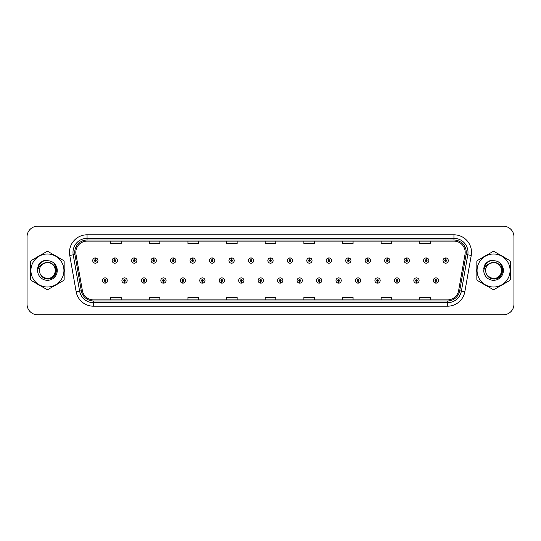 <?xml version="1.0" encoding="UTF-8"?>
<svg xmlns="http://www.w3.org/2000/svg" width="541" height="541" viewBox="0 0 541 541"><rect width="100%" height="100%" fill="white"/><g stroke="black" fill="none" stroke-linecap="round" stroke-linejoin="round"><path stroke-width="0.81" d="M124.498 281.388L124.423 283.146A2.637 2.637 0 0 0 124.653 283.146L124.572 281.388A0.879 0.879 0 0 0 125.411 280.515A0.879 0.879 0 0 0 124.538 279.636A0.879 0.879 0 0 0 123.659 280.515A0.879 0.879 0 0 0 124.498 281.388L124.518 280.86A0.352 0.352 0 0 1 124.187 280.515A0.352 0.352 0 0 1 124.538 280.164A0.352 0.352 0 0 1 124.89 280.515A0.352 0.352 0 0 1 124.552 280.86L124.572 281.388M143.96 281.388L143.886 283.146A2.637 2.637 0 0 0 144.116 283.146L144.034 281.388A0.879 0.879 0 0 0 144.873 280.515A0.879 0.879 0 0 0 144.001 279.636A0.879 0.879 0 0 0 143.122 280.515A0.879 0.879 0 0 0 143.96 281.388L143.98 280.86A0.352 0.352 0 0 1 143.649 280.515A0.352 0.352 0 0 1 144.001 280.164A0.352 0.352 0 0 1 144.346 280.515A0.352 0.352 0 0 1 144.014 280.86L144.034 281.388M163.423 281.388L163.341 283.146A2.637 2.637 0 0 0 163.571 283.146L163.497 281.388A0.879 0.879 0 0 0 164.336 280.515A0.879 0.879 0 0 0 163.456 279.636A0.879 0.879 0 0 0 162.584 280.515A0.879 0.879 0 0 0 163.423 281.388L163.443 280.86A0.352 0.352 0 0 1 163.105 280.515A0.352 0.352 0 0 1 163.456 280.164A0.352 0.352 0 0 1 163.808 280.515A0.352 0.352 0 0 1 163.477 280.86L163.497 281.388M182.885 281.388L182.804 283.146A2.637 2.637 0 0 0 183.034 283.146L182.959 281.388A0.879 0.879 0 0 0 183.798 280.515A0.879 0.879 0 0 0 182.919 279.636A0.879 0.879 0 0 0 182.04 280.515A0.879 0.879 0 0 0 182.885 281.388L182.905 280.86A0.352 0.352 0 0 1 182.567 280.515A0.352 0.352 0 0 1 182.919 280.164A0.352 0.352 0 0 1 183.271 280.515A0.352 0.352 0 0 1 182.939 280.86L182.959 281.388M202.348 281.388L202.266 283.146A2.637 2.637 0 0 0 202.496 283.146L202.422 281.388A0.879 0.879 0 0 0 203.26 280.515A0.879 0.879 0 0 0 202.381 279.636A0.879 0.879 0 0 0 201.502 280.515A0.879 0.879 0 0 0 202.348 281.388L202.368 280.86A0.352 0.352 0 0 1 202.03 280.515A0.352 0.352 0 0 1 202.381 280.164A0.352 0.352 0 0 1 202.733 280.515A0.352 0.352 0 0 1 202.402 280.86L202.422 281.388M221.81 281.388L221.729 283.146A2.637 2.637 0 0 0 221.959 283.146L221.884 281.388A0.879 0.879 0 0 0 222.723 280.515A0.879 0.879 0 0 0 221.844 279.636A0.879 0.879 0 0 0 220.965 280.515A0.879 0.879 0 0 0 221.81 281.388L221.83 280.86A0.352 0.352 0 0 1 221.492 280.515A0.352 0.352 0 0 1 221.844 280.164A0.352 0.352 0 0 1 222.195 280.515A0.352 0.352 0 0 1 221.857 280.86L221.884 281.388M241.266 281.388L241.191 283.146A2.637 2.637 0 0 0 241.421 283.146L241.347 281.388A0.879 0.879 0 0 0 242.185 280.515A0.879 0.879 0 0 0 241.306 279.636A0.879 0.879 0 0 0 240.427 280.515A0.879 0.879 0 0 0 241.266 281.388L241.293 280.86A0.352 0.352 0 0 1 240.955 280.515A0.352 0.352 0 0 1 241.306 280.164A0.352 0.352 0 0 1 241.658 280.515A0.352 0.352 0 0 1 241.32 280.86L241.347 281.388M260.728 281.388L260.654 283.146A2.637 2.637 0 0 0 260.884 283.146L260.809 281.388A0.879 0.879 0 0 0 261.648 280.515A0.879 0.879 0 0 0 260.769 279.636A0.879 0.879 0 0 0 259.89 280.515A0.879 0.879 0 0 0 260.728 281.388L260.755 280.86A0.352 0.352 0 0 1 260.417 280.515A0.352 0.352 0 0 1 260.769 280.164A0.352 0.352 0 0 1 261.12 280.515A0.352 0.352 0 0 1 260.782 280.86L260.809 281.388M280.191 281.388L280.116 283.146A2.637 2.637 0 0 0 280.346 283.146L280.272 281.388A0.879 0.879 0 0 0 281.11 280.515A0.879 0.879 0 0 0 280.231 279.636A0.879 0.879 0 0 0 279.352 280.515A0.879 0.879 0 0 0 280.191 281.388L280.218 280.86A0.352 0.352 0 0 1 279.88 280.515A0.352 0.352 0 0 1 280.231 280.164A0.352 0.352 0 0 1 280.583 280.515A0.352 0.352 0 0 1 280.245 280.86L280.272 281.388M299.653 281.388L299.579 283.146A2.637 2.637 0 0 0 299.809 283.146L299.734 281.388A0.879 0.879 0 0 0 300.573 280.515A0.879 0.879 0 0 0 299.694 279.636A0.879 0.879 0 0 0 298.815 280.515A0.879 0.879 0 0 0 299.653 281.388L299.68 280.86A0.352 0.352 0 0 1 299.342 280.515A0.352 0.352 0 0 1 299.694 280.164A0.352 0.352 0 0 1 300.045 280.515A0.352 0.352 0 0 1 299.707 280.86L299.734 281.388M319.116 281.388L319.041 283.146A2.637 2.637 0 0 0 319.271 283.146L319.19 281.388A0.879 0.879 0 0 0 320.035 280.515A0.879 0.879 0 0 0 319.156 279.636A0.879 0.879 0 0 0 318.277 280.515A0.879 0.879 0 0 0 319.116 281.388L319.143 280.86A0.352 0.352 0 0 1 318.805 280.515A0.352 0.352 0 0 1 319.156 280.164A0.352 0.352 0 0 1 319.508 280.515A0.352 0.352 0 0 1 319.17 280.86L319.19 281.388M338.578 281.388L338.504 283.146A2.637 2.637 0 0 0 338.734 283.146L338.652 281.388A0.879 0.879 0 0 0 339.498 280.515A0.879 0.879 0 0 0 338.619 279.636A0.879 0.879 0 0 0 337.74 280.515A0.879 0.879 0 0 0 338.578 281.388L338.598 280.86A0.352 0.352 0 0 1 338.267 280.515A0.352 0.352 0 0 1 338.619 280.164A0.352 0.352 0 0 1 338.97 280.515A0.352 0.352 0 0 1 338.632 280.86L338.652 281.388M358.041 281.388L357.966 283.146A2.637 2.637 0 0 0 358.196 283.146L358.115 281.388A0.879 0.879 0 0 0 358.96 280.515A0.879 0.879 0 0 0 358.081 279.636A0.879 0.879 0 0 0 357.202 280.515A0.879 0.879 0 0 0 358.041 281.388L358.061 280.86A0.352 0.352 0 0 1 357.729 280.515A0.352 0.352 0 0 1 358.081 280.164A0.352 0.352 0 0 1 358.433 280.515A0.352 0.352 0 0 1 358.095 280.86L358.115 281.388M377.503 281.388L377.429 283.146A2.637 2.637 0 0 0 377.659 283.146L377.577 281.388A0.879 0.879 0 0 0 378.416 280.515A0.879 0.879 0 0 0 377.544 279.636A0.879 0.879 0 0 0 376.664 280.515A0.879 0.879 0 0 0 377.503 281.388L377.523 280.86A0.352 0.352 0 0 1 377.192 280.515A0.352 0.352 0 0 1 377.544 280.164A0.352 0.352 0 0 1 377.895 280.515A0.352 0.352 0 0 1 377.557 280.86L377.577 281.388M396.966 281.388L396.884 283.146A2.637 2.637 0 0 0 397.114 283.146L397.04 281.388A0.879 0.879 0 0 0 397.878 280.515A0.879 0.879 0 0 0 396.999 279.636A0.879 0.879 0 0 0 396.127 280.515A0.879 0.879 0 0 0 396.966 281.388L396.986 280.86A0.352 0.352 0 0 1 396.654 280.515A0.352 0.352 0 0 1 396.999 280.164A0.352 0.352 0 0 1 397.351 280.515A0.352 0.352 0 0 1 397.02 280.86L397.04 281.388M416.428 281.388L416.347 283.146A2.637 2.637 0 0 0 416.577 283.146L416.502 281.388A0.879 0.879 0 0 0 417.341 280.515A0.879 0.879 0 0 0 416.462 279.636A0.879 0.879 0 0 0 415.589 280.515A0.879 0.879 0 0 0 416.428 281.388L416.448 280.86A0.352 0.352 0 0 1 416.11 280.515A0.352 0.352 0 0 1 416.462 280.164A0.352 0.352 0 0 1 416.813 280.515A0.352 0.352 0 0 1 416.482 280.86L416.502 281.388M435.89 281.388L435.809 283.146A2.637 2.637 0 0 0 436.039 283.146L435.965 281.388A0.879 0.879 0 0 0 436.803 280.515A0.879 0.879 0 0 0 435.924 279.636A0.879 0.879 0 0 0 435.045 280.515A0.879 0.879 0 0 0 435.89 281.388L435.911 280.86A0.352 0.352 0 0 1 435.573 280.515A0.352 0.352 0 0 1 435.924 280.164A0.352 0.352 0 0 1 436.276 280.515A0.352 0.352 0 0 1 435.945 280.86L435.965 281.388M105.035 281.388L104.961 283.146A2.637 2.637 0 0 0 105.191 283.146L105.11 281.388A0.879 0.879 0 0 0 105.955 280.515A0.879 0.879 0 0 0 105.076 279.636A0.879 0.879 0 0 0 104.197 280.515A0.879 0.879 0 0 0 105.035 281.388L105.055 280.86A0.352 0.352 0 0 1 104.724 280.515A0.352 0.352 0 0 1 105.076 280.164A0.352 0.352 0 0 1 105.427 280.515A0.352 0.352 0 0 1 105.089 280.86L105.11 281.388M114.841 259.68L114.922 257.929A2.637 2.637 0 0 0 114.692 257.929L114.766 259.68A0.879 0.879 0 0 0 113.928 260.559A0.879 0.879 0 0 0 114.807 261.438A0.879 0.879 0 0 0 115.679 260.559A0.879 0.879 0 0 0 114.841 259.68L114.82 260.207A0.352 0.352 0 0 1 115.159 260.559A0.352 0.352 0 0 1 114.807 260.911A0.352 0.352 0 0 1 114.455 260.559A0.352 0.352 0 0 1 114.787 260.207L114.766 259.68M134.303 259.68L134.384 257.929A2.637 2.637 0 0 0 134.154 257.929L134.229 259.68A0.879 0.879 0 0 0 133.39 260.559A0.879 0.879 0 0 0 134.269 261.438A0.879 0.879 0 0 0 135.142 260.559A0.879 0.879 0 0 0 134.303 259.68L134.283 260.207A0.352 0.352 0 0 1 134.614 260.559A0.352 0.352 0 0 1 134.269 260.911A0.352 0.352 0 0 1 133.918 260.559A0.352 0.352 0 0 1 134.249 260.207L134.229 259.68M153.766 259.68L153.84 257.929A2.637 2.637 0 0 0 153.61 257.929L153.691 259.68A0.879 0.879 0 0 0 152.853 260.559A0.879 0.879 0 0 0 153.725 261.438A0.879 0.879 0 0 0 154.604 260.559A0.879 0.879 0 0 0 153.766 259.68L153.745 260.207A0.352 0.352 0 0 1 154.077 260.559A0.352 0.352 0 0 1 153.725 260.911A0.352 0.352 0 0 1 153.38 260.559A0.352 0.352 0 0 1 153.712 260.207L153.691 259.68M173.228 259.68L173.303 257.929A2.637 2.637 0 0 0 173.073 257.929L173.154 259.68A0.879 0.879 0 0 0 172.315 260.559A0.879 0.879 0 0 0 173.188 261.438A0.879 0.879 0 0 0 174.067 260.559A0.879 0.879 0 0 0 173.228 259.68L173.208 260.207A0.352 0.352 0 0 1 173.539 260.559A0.352 0.352 0 0 1 173.188 260.911A0.352 0.352 0 0 1 172.836 260.559A0.352 0.352 0 0 1 173.174 260.207L173.154 259.68M192.691 259.68L192.765 257.929A2.637 2.637 0 0 0 192.535 257.929L192.616 259.68A0.879 0.879 0 0 0 191.771 260.559A0.879 0.879 0 0 0 192.65 261.438A0.879 0.879 0 0 0 193.529 260.559A0.879 0.879 0 0 0 192.691 259.68L192.67 260.207A0.352 0.352 0 0 1 193.002 260.559A0.352 0.352 0 0 1 192.65 260.911A0.352 0.352 0 0 1 192.298 260.559A0.352 0.352 0 0 1 192.637 260.207L192.616 259.68M212.153 259.68L212.228 257.929A2.637 2.637 0 0 0 211.998 257.929L212.079 259.68A0.879 0.879 0 0 0 211.233 260.559A0.879 0.879 0 0 0 212.113 261.438A0.879 0.879 0 0 0 212.992 260.559A0.879 0.879 0 0 0 212.153 259.68L212.126 260.207A0.352 0.352 0 0 1 212.464 260.559A0.352 0.352 0 0 1 212.113 260.911A0.352 0.352 0 0 1 211.761 260.559A0.352 0.352 0 0 1 212.099 260.207L212.079 259.68M231.616 259.68L231.69 257.929A2.637 2.637 0 0 0 231.46 257.929L231.534 259.68A0.879 0.879 0 0 0 230.696 260.559A0.879 0.879 0 0 0 231.575 261.438A0.879 0.879 0 0 0 232.454 260.559A0.879 0.879 0 0 0 231.616 259.68L231.589 260.207A0.352 0.352 0 0 1 231.927 260.559A0.352 0.352 0 0 1 231.575 260.911A0.352 0.352 0 0 1 231.223 260.559A0.352 0.352 0 0 1 231.562 260.207L231.534 259.68M251.078 259.68L251.152 257.929A2.637 2.637 0 0 0 250.923 257.929L250.997 259.68A0.879 0.879 0 0 0 250.158 260.559A0.879 0.879 0 0 0 251.038 261.438A0.879 0.879 0 0 0 251.917 260.559A0.879 0.879 0 0 0 251.078 259.68L251.051 260.207A0.352 0.352 0 0 1 251.389 260.559A0.352 0.352 0 0 1 251.038 260.911A0.352 0.352 0 0 1 250.686 260.559A0.352 0.352 0 0 1 251.024 260.207L250.997 259.68M270.541 259.68L270.615 257.929A2.637 2.637 0 0 0 270.385 257.929L270.459 259.68A0.879 0.879 0 0 0 269.621 260.559A0.879 0.879 0 0 0 270.5 261.438A0.879 0.879 0 0 0 271.379 260.559A0.879 0.879 0 0 0 270.541 259.68L270.514 260.207A0.352 0.352 0 0 1 270.852 260.559A0.352 0.352 0 0 1 270.5 260.911A0.352 0.352 0 0 1 270.148 260.559A0.352 0.352 0 0 1 270.486 260.207L270.459 259.68M290.003 259.68L290.077 257.929A2.637 2.637 0 0 0 289.848 257.929L289.922 259.68A0.879 0.879 0 0 0 289.083 260.559A0.879 0.879 0 0 0 289.962 261.438A0.879 0.879 0 0 0 290.842 260.559A0.879 0.879 0 0 0 290.003 259.68L289.976 260.207A0.352 0.352 0 0 1 290.314 260.559A0.352 0.352 0 0 1 289.962 260.911A0.352 0.352 0 0 1 289.611 260.559A0.352 0.352 0 0 1 289.949 260.207L289.922 259.68M309.466 259.68L309.54 257.929A2.637 2.637 0 0 0 309.31 257.929L309.384 259.68A0.879 0.879 0 0 0 308.546 260.559A0.879 0.879 0 0 0 309.425 261.438A0.879 0.879 0 0 0 310.304 260.559A0.879 0.879 0 0 0 309.466 259.68L309.438 260.207A0.352 0.352 0 0 1 309.777 260.559A0.352 0.352 0 0 1 309.425 260.911A0.352 0.352 0 0 1 309.073 260.559A0.352 0.352 0 0 1 309.411 260.207L309.384 259.68M328.921 259.68L329.002 257.929A2.637 2.637 0 0 0 328.772 257.929L328.847 259.68A0.879 0.879 0 0 0 328.008 260.559A0.879 0.879 0 0 0 328.887 261.438A0.879 0.879 0 0 0 329.767 260.559A0.879 0.879 0 0 0 328.921 259.68L328.901 260.207A0.352 0.352 0 0 1 329.239 260.559A0.352 0.352 0 0 1 328.887 260.911A0.352 0.352 0 0 1 328.536 260.559A0.352 0.352 0 0 1 328.874 260.207L328.847 259.68M348.384 259.68L348.465 257.929A2.637 2.637 0 0 0 348.235 257.929L348.309 259.68A0.879 0.879 0 0 0 347.471 260.559A0.879 0.879 0 0 0 348.35 261.438A0.879 0.879 0 0 0 349.229 260.559A0.879 0.879 0 0 0 348.384 259.68L348.363 260.207A0.352 0.352 0 0 1 348.702 260.559A0.352 0.352 0 0 1 348.35 260.911A0.352 0.352 0 0 1 347.998 260.559A0.352 0.352 0 0 1 348.33 260.207L348.309 259.68M367.846 259.68L367.927 257.929A2.637 2.637 0 0 0 367.697 257.929L367.772 259.68A0.879 0.879 0 0 0 366.933 260.559A0.879 0.879 0 0 0 367.812 261.438A0.879 0.879 0 0 0 368.685 260.559A0.879 0.879 0 0 0 367.846 259.68L367.826 260.207A0.352 0.352 0 0 1 368.164 260.559A0.352 0.352 0 0 1 367.812 260.911A0.352 0.352 0 0 1 367.461 260.559A0.352 0.352 0 0 1 367.792 260.207L367.772 259.68M387.309 259.68L387.39 257.929A2.637 2.637 0 0 0 387.16 257.929L387.234 259.68A0.879 0.879 0 0 0 386.396 260.559A0.879 0.879 0 0 0 387.275 261.438A0.879 0.879 0 0 0 388.147 260.559A0.879 0.879 0 0 0 387.309 259.68L387.288 260.207A0.352 0.352 0 0 1 387.62 260.559A0.352 0.352 0 0 1 387.275 260.911A0.352 0.352 0 0 1 386.923 260.559A0.352 0.352 0 0 1 387.255 260.207L387.234 259.68M406.771 259.68L406.846 257.929A2.637 2.637 0 0 0 406.616 257.929L406.697 259.68A0.879 0.879 0 0 0 405.858 260.559A0.879 0.879 0 0 0 406.731 261.438A0.879 0.879 0 0 0 407.61 260.559A0.879 0.879 0 0 0 406.771 259.68L406.751 260.207A0.352 0.352 0 0 1 407.082 260.559A0.352 0.352 0 0 1 406.731 260.911A0.352 0.352 0 0 1 406.386 260.559A0.352 0.352 0 0 1 406.717 260.207L406.697 259.68M426.234 259.68L426.308 257.929A2.637 2.637 0 0 0 426.078 257.929L426.159 259.68A0.879 0.879 0 0 0 425.321 260.559A0.879 0.879 0 0 0 426.193 261.438A0.879 0.879 0 0 0 427.072 260.559A0.879 0.879 0 0 0 426.234 259.68L426.213 260.207A0.352 0.352 0 0 1 426.545 260.559A0.352 0.352 0 0 1 426.193 260.911A0.352 0.352 0 0 1 425.841 260.559A0.352 0.352 0 0 1 426.18 260.207L426.159 259.68M445.696 259.68L445.77 257.929A2.637 2.637 0 0 0 445.541 257.929L445.622 259.68A0.879 0.879 0 0 0 444.776 260.559A0.879 0.879 0 0 0 445.656 261.438A0.879 0.879 0 0 0 446.535 260.559A0.879 0.879 0 0 0 445.696 259.68L445.676 260.207A0.352 0.352 0 0 1 446.007 260.559A0.352 0.352 0 0 1 445.656 260.911A0.352 0.352 0 0 1 445.304 260.559A0.352 0.352 0 0 1 445.642 260.207L445.622 259.68M95.378 259.68L95.459 257.929A2.637 2.637 0 0 0 95.23 257.929L95.304 259.68A0.879 0.879 0 0 0 94.465 260.559A0.879 0.879 0 0 0 95.344 261.438A0.879 0.879 0 0 0 96.224 260.559A0.879 0.879 0 0 0 95.378 259.68L95.358 260.207A0.352 0.352 0 0 1 95.696 260.559A0.352 0.352 0 0 1 95.344 260.911A0.352 0.352 0 0 1 94.993 260.559A0.352 0.352 0 0 1 95.324 260.207L95.304 259.68M30.56 270.5A16.866 16.866 0 0 0 30.695 272.603A16.866 16.866 0 0 1 30.695 268.397A16.866 16.866 0 0 0 30.56 270.5M37.241 283.937A16.866 16.866 0 0 0 40.879 286.04A16.866 16.866 0 0 1 37.241 283.937M53.972 286.04A16.866 16.866 0 0 0 57.61 283.937A16.866 16.866 0 0 1 53.972 286.04M64.156 272.603A16.866 16.866 0 0 0 64.156 268.397A16.866 16.866 0 0 1 64.156 272.603M476.716 270.5A16.866 16.866 0 0 0 476.844 272.603A16.866 16.866 0 0 1 476.844 268.397A16.866 16.866 0 0 0 476.716 270.5M483.39 283.937A16.866 16.866 0 0 0 487.028 286.04A16.866 16.866 0 0 1 483.39 283.937M500.121 286.04A16.866 16.866 0 0 0 503.759 283.937A16.866 16.866 0 0 1 500.121 286.04M510.305 272.603A16.866 16.866 0 0 0 510.305 268.397A16.866 16.866 0 0 1 510.305 272.603M75.808 252.37A11.239 11.239 0 0 1 87.054 241.13L453.946 241.13A11.239 11.239 0 0 1 465.017 254.324L458.626 290.578A11.239 11.239 0 0 1 447.556 299.87L93.444 299.87A11.239 11.239 0 0 1 82.374 290.578L75.983 254.324A11.239 11.239 0 0 1 75.808 252.37M74.719 252.37A12.335 12.335 0 0 0 74.908 254.513L81.299 290.767A12.335 12.335 0 0 0 93.444 300.958L447.556 300.958A12.335 12.335 0 0 0 459.701 290.767L466.092 254.513A12.335 12.335 0 0 0 453.946 240.042L87.054 240.042A12.335 12.335 0 0 0 74.719 252.37M69.755 255.426A17.562 17.562 0 0 1 87.054 234.808L453.946 234.808A17.562 17.562 0 0 1 471.245 255.426L464.854 291.68A17.562 17.562 0 0 1 447.556 306.192L93.444 306.192A17.562 17.562 0 0 1 76.146 291.68L69.755 255.426L73.211 254.811A14.052 14.052 0 0 1 87.054 238.324L453.946 238.324A14.052 14.052 0 0 1 467.789 254.811L461.392 291.065A14.052 14.052 0 0 1 447.556 302.676L93.444 302.676A14.052 14.052 0 0 1 79.608 291.065L73.211 254.811A14.052 14.052 0 0 1 73.001 252.37M57.61 257.063A16.866 16.866 0 0 0 53.972 254.96A16.866 16.866 0 0 1 57.61 257.063M40.879 254.96A16.866 16.866 0 0 0 37.241 257.063A16.866 16.866 0 0 1 40.879 254.96M503.759 257.063A16.866 16.866 0 0 0 500.121 254.96A16.866 16.866 0 0 1 503.759 257.063M487.028 254.96A16.866 16.866 0 0 0 483.39 257.063A16.866 16.866 0 0 1 487.028 254.96M513.95 236.775A10.536 10.536 0 0 0 503.414 226.239L37.586 226.239A10.536 10.536 0 0 0 27.05 236.775L27.05 304.225A10.536 10.536 0 0 0 37.586 314.761L503.414 314.761A10.536 10.536 0 0 0 513.95 304.225L513.95 236.775L513.95 304.225M265.232 241.13L265.232 243.511L275.768 243.511L275.768 241.13M226.584 241.13L226.584 243.511L237.127 243.511L237.127 241.13M187.943 241.13L187.943 243.511L198.486 243.511L198.486 241.13M149.302 241.13L149.302 243.511L159.838 243.511L159.838 241.13M110.662 241.13L110.662 243.511L121.198 243.511L121.198 241.13M303.873 241.13L303.873 243.511L314.416 243.511L314.416 241.13M342.514 241.13L342.514 243.511L353.057 243.511L353.057 241.13M381.162 241.13L381.162 243.511L391.698 243.511L391.698 241.13M419.802 241.13L419.802 243.511L430.338 243.511L430.338 241.13M275.768 299.87L275.768 297.489L265.232 297.489L265.232 299.87M237.127 299.87L237.127 297.489L226.584 297.489L226.584 299.87M198.486 299.87L198.486 297.489L187.943 297.489L187.943 299.87M159.838 299.87L159.838 297.489L149.302 297.489L149.302 299.87M121.198 299.87L121.198 297.489L110.662 297.489L110.662 299.87M314.416 299.87L314.416 297.489L303.873 297.489L303.873 299.87M353.057 299.87L353.057 297.489L342.514 297.489L342.514 299.87M391.698 299.87L391.698 297.489L381.162 297.489L381.162 299.87M430.338 299.87L430.338 297.489L419.802 297.489L419.802 299.87M27.05 236.775L27.05 304.225M503.414 226.239L37.586 226.239M37.586 314.761L503.414 314.761M97.975 260.559A2.637 2.637 0 0 0 95.459 257.929A2.637 2.637 0 0 1 97.975 260.559A2.637 2.637 0 0 1 95.344 263.19A2.637 2.637 0 0 1 92.707 260.559A2.637 2.637 0 0 1 95.23 257.929M102.438 280.515A2.637 2.637 0 0 0 104.961 283.146A2.637 2.637 0 0 1 102.438 280.515A2.637 2.637 0 0 1 105.076 277.878A2.637 2.637 0 0 1 107.706 280.515A2.637 2.637 0 0 1 105.191 283.146M117.438 260.559A2.637 2.637 0 0 0 114.922 257.929A2.637 2.637 0 0 1 117.438 260.559A2.637 2.637 0 0 1 114.807 263.19A2.637 2.637 0 0 1 112.17 260.559A2.637 2.637 0 0 1 114.692 257.929M136.9 260.559A2.637 2.637 0 0 0 134.384 257.929A2.637 2.637 0 0 1 136.9 260.559A2.637 2.637 0 0 1 134.269 263.19A2.637 2.637 0 0 1 131.632 260.559A2.637 2.637 0 0 1 134.154 257.929M156.363 260.559A2.637 2.637 0 0 0 153.84 257.929A2.637 2.637 0 0 1 156.363 260.559A2.637 2.637 0 0 1 153.725 263.19A2.637 2.637 0 0 1 151.095 260.559A2.637 2.637 0 0 1 153.61 257.929M175.825 260.559A2.637 2.637 0 0 0 173.303 257.929A2.637 2.637 0 0 1 175.825 260.559A2.637 2.637 0 0 1 173.188 263.19A2.637 2.637 0 0 1 170.557 260.559A2.637 2.637 0 0 1 173.073 257.929L173.134 259.328M121.901 280.515A2.637 2.637 0 0 0 124.423 283.146A2.637 2.637 0 0 1 121.901 280.515A2.637 2.637 0 0 1 124.538 277.878A2.637 2.637 0 0 1 127.169 280.515A2.637 2.637 0 0 1 124.653 283.146M141.363 280.515A2.637 2.637 0 0 0 143.886 283.146A2.637 2.637 0 0 1 141.363 280.515A2.637 2.637 0 0 1 144.001 277.878A2.637 2.637 0 0 1 146.631 280.515A2.637 2.637 0 0 1 144.116 283.146M160.826 280.515A2.637 2.637 0 0 0 163.341 283.146A2.637 2.637 0 0 1 160.826 280.515A2.637 2.637 0 0 1 163.456 277.878A2.637 2.637 0 0 1 166.094 280.515A2.637 2.637 0 0 1 163.571 283.146L163.51 281.739M55.453 270.209A8.034 8.034 0 0 0 43.408 263.548C39.473 266.348 38.472 269.959 40.399 274.388L40.507 274.578A8.034 8.034 0 0 0 47.425 278.534C57.786 279.034 57.786 261.966 47.425 262.466L43.408 263.548L47.425 262.466C57.786 261.966 57.786 279.034 47.425 278.534A8.034 8.034 0 0 0 55.459 270.5C54.979 265.624 52.301 262.946 47.425 262.466C57.786 261.966 57.786 279.034 47.425 278.534C57.786 279.034 57.786 261.966 47.425 262.466C57.786 261.966 57.786 279.034 47.425 278.534C57.786 279.034 57.786 261.966 47.425 262.466C57.786 261.966 57.786 279.034 47.425 278.534L43.408 277.452L40.507 274.578L43.408 277.452L47.425 278.534L43.408 277.452L40.507 274.578L43.408 277.452L47.425 278.534L43.408 277.452L40.507 274.578L43.408 277.452L47.425 278.534L43.408 277.452L40.507 274.578C42.042 277.29 44.348 278.764 47.425 279C58.164 279.9 59.841 262.784 49.488 260.904L44.504 260.471C41.731 261.323 39.642 263.014 38.228 265.543L37.613 270.71A9.812 9.812 0 0 0 47.425 280.312A9.812 9.812 0 0 0 49.488 260.904L47.425 260.688M47.425 287.014A16.514 16.514 0 0 0 63.939 270.5A16.514 16.514 0 0 0 47.425 253.986A16.514 16.514 0 0 0 30.911 270.5A16.514 16.514 0 0 0 47.425 287.014M47.425 289.469A18.969 18.969 0 0 0 48.048 289.462L63.534 280.515A18.969 18.969 0 0 0 64.156 279.44L64.156 261.56A18.969 18.969 0 0 0 63.534 260.485L48.048 251.538A18.969 18.969 0 0 0 46.803 251.538L31.317 260.485A18.969 18.969 0 0 0 30.695 261.56L30.695 279.44A18.969 18.969 0 0 0 31.317 280.515L46.803 289.462A18.969 18.969 0 0 0 47.425 289.469M37.613 270.71C38.181 267.254 40.115 264.867 43.408 263.548M44.45 260.485L42.205 261.452L38.228 265.543L42.205 261.452L44.45 260.485L42.205 261.452L38.242 265.53L42.205 261.452L44.45 260.485L42.205 261.452L38.242 265.53L42.205 261.452L44.45 260.485L42.205 261.452L38.228 265.543L42.205 261.452L44.504 260.471L40.893 262.344M501.602 270.209A8.034 8.034 0 0 0 489.558 263.548C485.622 266.348 484.621 269.959 486.548 274.388L486.657 274.578A8.034 8.034 0 0 0 493.575 278.534C503.935 279.034 503.935 261.966 493.575 262.466L489.558 263.548L493.575 262.466C503.935 261.966 503.935 279.034 493.575 278.534A8.034 8.034 0 0 0 501.608 270.5C501.128 265.624 498.45 262.946 493.575 262.466C503.935 261.966 503.935 279.034 493.575 278.534C503.935 279.034 503.935 261.966 493.575 262.466C503.935 261.966 503.935 279.034 493.575 278.534C503.935 279.034 503.935 261.966 493.575 262.466C503.935 261.966 503.935 279.034 493.575 278.534L489.558 277.452L486.657 274.578L489.558 277.452L493.575 278.534L489.558 277.452L486.657 274.578L489.558 277.452L493.575 278.534L489.558 277.452L486.657 274.578L489.558 277.452L493.575 278.534L489.558 277.452L486.657 274.578C488.192 277.29 490.498 278.764 493.575 279C504.313 279.9 505.991 262.784 495.637 260.904L490.653 260.471C487.881 261.323 485.791 263.014 484.378 265.543L483.762 270.71A9.812 9.812 0 0 0 493.575 280.312A9.812 9.812 0 0 0 495.637 260.904M493.575 287.014A16.514 16.514 0 0 0 510.089 270.5A16.514 16.514 0 0 0 493.575 253.986A16.514 16.514 0 0 0 477.061 270.5A16.514 16.514 0 0 0 493.575 287.014M493.575 289.469A18.969 18.969 0 0 0 494.197 289.462L509.683 280.515A18.969 18.969 0 0 0 510.305 279.44L510.305 261.56A18.969 18.969 0 0 0 509.683 260.485L494.197 251.538A18.969 18.969 0 0 0 492.952 251.538L477.466 260.485A18.969 18.969 0 0 0 476.844 261.56L476.844 279.44A18.969 18.969 0 0 0 477.466 280.515L492.952 289.462A18.969 18.969 0 0 0 493.575 289.469M493.575 260.688L495.644 260.904M483.762 270.71C484.33 267.254 486.264 264.867 489.558 263.548M490.599 260.485L488.354 261.452L484.378 265.543L488.354 261.452L490.599 260.485L488.354 261.452L484.391 265.53L488.354 261.452L490.599 260.485L488.354 261.452L484.391 265.53L488.354 261.452L490.599 260.485L488.354 261.452L484.378 265.543L488.354 261.452L490.653 260.471L487.042 262.344M44.348 260.613L40.616 262.696L39.182 264.752L38.289 268.282M40.92 275.207L45.079 278.338L50.293 278.399L54.58 275.396L56.426 270.5L54.499 264.096M40.636 262.676L44.024 260.715M490.498 260.613L486.765 262.696L485.331 264.752L484.438 268.282M487.069 275.207L491.228 278.338L496.442 278.399L500.729 275.396L502.575 270.5L500.648 264.096M486.785 262.676L490.173 260.715M195.287 260.559A2.637 2.637 0 0 0 192.765 257.929A2.637 2.637 0 0 1 195.287 260.559A2.637 2.637 0 0 1 192.65 263.19A2.637 2.637 0 0 1 190.019 260.559A2.637 2.637 0 0 1 192.535 257.929L192.596 259.328M214.75 260.559A2.637 2.637 0 0 0 212.228 257.929A2.637 2.637 0 0 1 214.75 260.559A2.637 2.637 0 0 1 212.113 263.19A2.637 2.637 0 0 1 209.482 260.559A2.637 2.637 0 0 1 211.998 257.929L212.058 259.328M234.212 260.559A2.637 2.637 0 0 0 231.69 257.929A2.637 2.637 0 0 1 234.212 260.559A2.637 2.637 0 0 1 231.575 263.19A2.637 2.637 0 0 1 228.944 260.559A2.637 2.637 0 0 1 231.46 257.929L231.521 259.328M180.288 280.515A2.637 2.637 0 0 0 182.804 283.146A2.637 2.637 0 0 1 180.288 280.515A2.637 2.637 0 0 1 182.919 277.878A2.637 2.637 0 0 1 185.556 280.515A2.637 2.637 0 0 1 183.034 283.146L182.973 281.739M199.751 280.515A2.637 2.637 0 0 0 202.266 283.146A2.637 2.637 0 0 1 199.751 280.515A2.637 2.637 0 0 1 202.381 277.878A2.637 2.637 0 0 1 205.019 280.515A2.637 2.637 0 0 1 202.496 283.146L202.435 281.739M219.213 280.515A2.637 2.637 0 0 0 221.729 283.146A2.637 2.637 0 0 1 219.213 280.515A2.637 2.637 0 0 1 221.844 277.878A2.637 2.637 0 0 1 224.481 280.515A2.637 2.637 0 0 1 221.959 283.146L221.898 281.739M253.675 260.559A2.637 2.637 0 0 0 251.152 257.929A2.637 2.637 0 0 1 253.675 260.559A2.637 2.637 0 0 1 251.038 263.19A2.637 2.637 0 0 1 248.4 260.559A2.637 2.637 0 0 1 250.923 257.929L250.983 259.328M273.137 260.559A2.637 2.637 0 0 0 270.615 257.929A2.637 2.637 0 0 1 273.137 260.559A2.637 2.637 0 0 1 270.5 263.19A2.637 2.637 0 0 1 267.863 260.559A2.637 2.637 0 0 1 270.385 257.929L270.446 259.328M292.6 260.559A2.637 2.637 0 0 0 290.077 257.929A2.637 2.637 0 0 1 292.6 260.559A2.637 2.637 0 0 1 289.962 263.19A2.637 2.637 0 0 1 287.325 260.559A2.637 2.637 0 0 1 289.848 257.929M312.056 260.559A2.637 2.637 0 0 0 309.54 257.929A2.637 2.637 0 0 1 312.056 260.559A2.637 2.637 0 0 1 309.425 263.19A2.637 2.637 0 0 1 306.788 260.559A2.637 2.637 0 0 1 309.31 257.929M331.518 260.559A2.637 2.637 0 0 0 329.002 257.929A2.637 2.637 0 0 1 331.518 260.559A2.637 2.637 0 0 1 328.887 263.19A2.637 2.637 0 0 1 326.25 260.559A2.637 2.637 0 0 1 328.772 257.929M238.676 280.515A2.637 2.637 0 0 0 241.191 283.146A2.637 2.637 0 0 1 238.676 280.515A2.637 2.637 0 0 1 241.306 277.878A2.637 2.637 0 0 1 243.944 280.515A2.637 2.637 0 0 1 241.421 283.146L241.36 281.739M258.131 280.515A2.637 2.637 0 0 0 260.654 283.146A2.637 2.637 0 0 1 258.131 280.515A2.637 2.637 0 0 1 260.769 277.878A2.637 2.637 0 0 1 263.406 280.515A2.637 2.637 0 0 1 260.884 283.146L260.823 281.739M277.594 280.515A2.637 2.637 0 0 0 280.116 283.146A2.637 2.637 0 0 1 277.594 280.515A2.637 2.637 0 0 1 280.231 277.878A2.637 2.637 0 0 1 282.869 280.515A2.637 2.637 0 0 1 280.346 283.146M297.056 280.515A2.637 2.637 0 0 0 299.579 283.146A2.637 2.637 0 0 1 297.056 280.515A2.637 2.637 0 0 1 299.694 277.878A2.637 2.637 0 0 1 302.324 280.515A2.637 2.637 0 0 1 299.809 283.146M316.519 280.515A2.637 2.637 0 0 0 319.041 283.146A2.637 2.637 0 0 1 316.519 280.515A2.637 2.637 0 0 1 319.156 277.878A2.637 2.637 0 0 1 321.787 280.515A2.637 2.637 0 0 1 319.271 283.146M350.981 260.559A2.637 2.637 0 0 0 348.465 257.929A2.637 2.637 0 0 1 350.981 260.559A2.637 2.637 0 0 1 348.35 263.19A2.637 2.637 0 0 1 345.713 260.559A2.637 2.637 0 0 1 348.235 257.929M370.443 260.559A2.637 2.637 0 0 0 367.927 257.929A2.637 2.637 0 0 1 370.443 260.559A2.637 2.637 0 0 1 367.812 263.19A2.637 2.637 0 0 1 365.175 260.559A2.637 2.637 0 0 1 367.697 257.929M389.905 260.559A2.637 2.637 0 0 0 387.39 257.929A2.637 2.637 0 0 1 389.905 260.559A2.637 2.637 0 0 1 387.275 263.19A2.637 2.637 0 0 1 384.637 260.559A2.637 2.637 0 0 1 387.16 257.929M409.368 260.559A2.637 2.637 0 0 0 406.846 257.929A2.637 2.637 0 0 1 409.368 260.559A2.637 2.637 0 0 1 406.731 263.19A2.637 2.637 0 0 1 404.1 260.559A2.637 2.637 0 0 1 406.616 257.929M428.83 260.559A2.637 2.637 0 0 0 426.308 257.929A2.637 2.637 0 0 1 428.83 260.559A2.637 2.637 0 0 1 426.193 263.19A2.637 2.637 0 0 1 423.562 260.559A2.637 2.637 0 0 1 426.078 257.929M448.293 260.559A2.637 2.637 0 0 0 445.77 257.929A2.637 2.637 0 0 1 448.293 260.559A2.637 2.637 0 0 1 445.656 263.19A2.637 2.637 0 0 1 443.025 260.559A2.637 2.637 0 0 1 445.541 257.929M335.981 280.515A2.637 2.637 0 0 0 338.504 283.146A2.637 2.637 0 0 1 335.981 280.515A2.637 2.637 0 0 1 338.619 277.878A2.637 2.637 0 0 1 341.249 280.515A2.637 2.637 0 0 1 338.734 283.146M355.444 280.515A2.637 2.637 0 0 0 357.966 283.146A2.637 2.637 0 0 1 355.444 280.515A2.637 2.637 0 0 1 358.081 277.878A2.637 2.637 0 0 1 360.712 280.515A2.637 2.637 0 0 1 358.196 283.146M374.906 280.515A2.637 2.637 0 0 0 377.429 283.146A2.637 2.637 0 0 1 374.906 280.515A2.637 2.637 0 0 1 377.544 277.878A2.637 2.637 0 0 1 380.174 280.515A2.637 2.637 0 0 1 377.659 283.146M394.369 280.515A2.637 2.637 0 0 0 396.884 283.146A2.637 2.637 0 0 1 394.369 280.515A2.637 2.637 0 0 1 396.999 277.878A2.637 2.637 0 0 1 399.637 280.515A2.637 2.637 0 0 1 397.114 283.146M413.831 280.515A2.637 2.637 0 0 0 416.347 283.146A2.637 2.637 0 0 1 413.831 280.515A2.637 2.637 0 0 1 416.462 277.878A2.637 2.637 0 0 1 419.099 280.515A2.637 2.637 0 0 1 416.577 283.146M433.294 280.515A2.637 2.637 0 0 0 435.809 283.146A2.637 2.637 0 0 1 433.294 280.515A2.637 2.637 0 0 1 435.924 277.878A2.637 2.637 0 0 1 438.562 280.515A2.637 2.637 0 0 1 436.039 283.146M453.946 234.808L453.946 240.042M73.211 254.811L74.908 254.513M93.444 306.192L93.444 300.958M447.556 300.958L447.556 306.192M459.701 290.767L464.854 291.68M76.146 291.68L81.299 290.767M466.092 254.513L471.245 255.426M87.054 234.808L87.054 240.042M39.182 264.752A10.049 10.049 0 0 0 37.539 268.708M485.331 264.752A10.049 10.049 0 0 0 483.688 268.708"/></g></svg>

